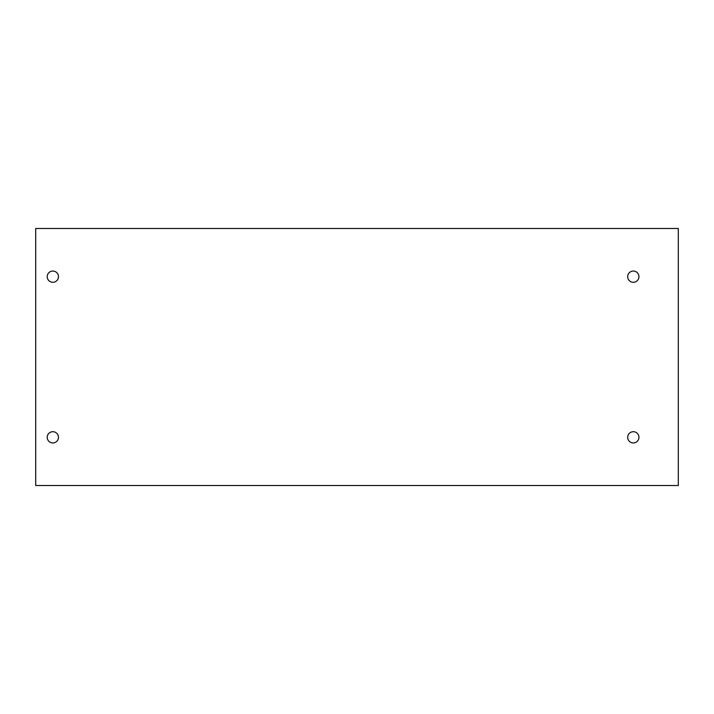 <?xml version="1.0" encoding="UTF-8"?>
<svg xmlns="http://www.w3.org/2000/svg" width="714" height="714" viewBox="0 0 714 714"><rect width="100%" height="100%" fill="white"/><g stroke="black" fill="none" stroke-linecap="round" stroke-linejoin="round"><path stroke-width="1.07" d="M47.9 434.63A5.623 5.623 0 0 1 55.531 432.389A5.623 5.623 0 0 1 57.772 440.02A5.623 5.623 0 0 1 50.141 442.261A5.623 5.623 0 0 1 47.9 434.63M35.7 228.48L35.7 485.52L678.3 485.52L678.3 228.48L35.7 228.48M628.382 434.63A5.623 5.623 0 0 0 630.623 442.261A5.623 5.623 0 0 0 638.254 440.02A5.623 5.623 0 0 0 636.013 432.389A5.623 5.623 0 0 0 628.382 434.63M628.382 273.98A5.623 5.623 0 0 0 630.623 281.611A5.623 5.623 0 0 0 638.254 279.37A5.623 5.623 0 0 0 636.013 271.739A5.623 5.623 0 0 0 628.382 273.98M47.9 273.98A5.623 5.623 0 0 0 50.141 281.611A5.623 5.623 0 0 0 57.772 279.37A5.623 5.623 0 0 0 55.531 271.739A5.623 5.623 0 0 0 47.9 273.98"/></g></svg>
